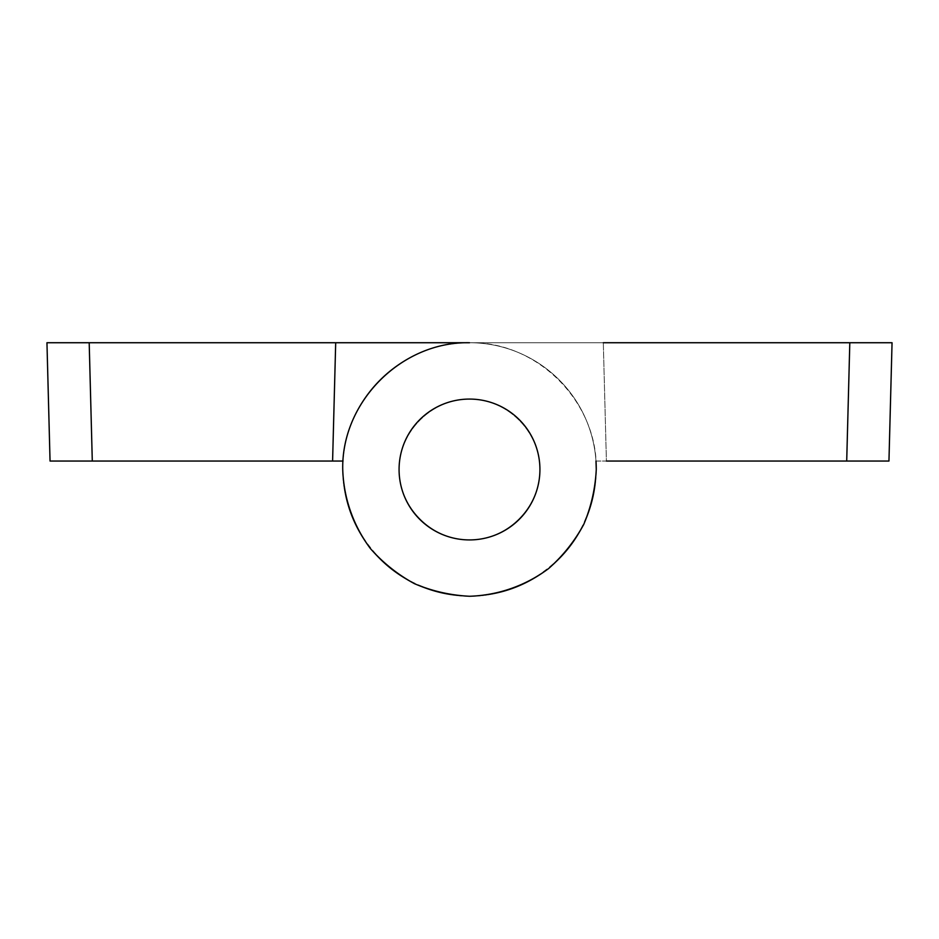 <?xml version="1.0" encoding="UTF-8"?>
<svg xmlns="http://www.w3.org/2000/svg" width="939" height="939" viewBox="0 0 939 939"><rect width="100%" height="100%" fill="white"/><g stroke="black" fill="none" stroke-linecap="round" stroke-linejoin="round"><path stroke-width="0.7" stroke-dasharray="4.7 3.52" d="M50.049 461.049L92.292 461.049L89.193 342.735L469.5 342.735C537.261 341.315 597.685 401.739 596.265 469.5A126.765 126.765 0 0 1 469.5 596.265A126.765 126.765 0 0 1 342.735 469.5A126.765 126.765 0 0 0 469.5 596.265A126.765 126.765 0 0 0 596.265 469.5A126.765 126.765 0 0 1 469.5 596.265A126.765 126.765 0 0 1 342.735 469.5A126.765 126.765 0 0 0 469.5 596.265A126.765 126.765 0 0 0 595.983 461.049L606.406 461.049L603.308 342.735L606.406 461.049L888.951 461.049L892.05 342.735L849.807 342.735L846.708 461.049M596.265 469.5C595.349 498.093 585.725 525.605 568.611 548.54C555.97 562.848 541.263 574.574 524.502 583.706C506.907 591.124 488.573 595.303 469.5 596.265C440.907 595.349 413.395 585.725 390.46 568.611C376.152 555.97 364.426 541.263 355.294 524.502C347.876 506.907 343.697 488.573 342.735 469.5A126.765 126.765 0 0 1 469.5 342.735A126.765 126.765 0 0 1 595.983 461.049A126.765 126.765 0 0 0 469.5 342.735A126.765 126.765 0 0 1 596.265 469.5A126.765 126.765 0 0 0 595.983 461.049L606.406 461.049L603.308 342.735L606.406 461.049M343.017 461.049A126.765 126.765 0 0 0 342.735 469.5A126.765 126.765 0 0 1 469.5 342.735L603.308 342.735L469.5 342.735A126.765 126.765 0 0 0 342.735 469.5L343.017 461.049L332.594 461.049L335.692 342.735L332.594 461.049L343.017 461.049L92.292 461.049M539.925 469.5A70.425 70.425 0 0 0 469.5 399.075A70.425 70.425 0 0 0 399.075 469.5A70.425 70.425 0 0 0 469.5 539.925A70.425 70.425 0 0 0 539.925 469.5A70.425 70.425 0 0 0 469.5 399.075A70.425 70.425 0 0 0 399.075 469.5A70.425 70.425 0 0 0 469.5 539.925A70.425 70.425 0 0 0 539.925 469.5A70.425 70.425 0 0 0 469.5 399.075A70.425 70.425 0 0 0 399.075 469.5C398.793 431.823 431.823 398.793 469.5 399.075C507.177 398.793 540.207 431.823 539.925 469.5A70.425 70.425 0 0 0 469.5 399.075A70.425 70.425 0 0 0 399.075 469.5C398.793 431.823 431.823 398.793 469.5 399.075C507.177 398.793 540.207 431.823 539.925 469.5C540.207 507.177 507.177 540.207 469.5 539.925C431.823 540.207 398.793 507.177 399.075 469.5A70.425 70.425 0 0 0 469.5 539.925A70.425 70.425 0 0 0 539.925 469.5A70.425 70.425 0 0 1 469.5 539.925A70.425 70.425 0 0 1 399.075 469.5A70.425 70.425 0 0 1 469.5 399.075A70.425 70.425 0 0 1 539.925 469.5C540.207 507.177 507.177 540.207 469.5 539.925C431.823 540.207 398.793 507.177 399.075 469.5A70.425 70.425 0 0 0 469.5 539.925A70.425 70.425 0 0 0 539.925 469.5M89.193 342.735L46.95 342.735M335.692 342.735L332.594 461.049M603.308 342.735L849.807 342.735"/><path stroke-width="1.41" d="M596.265 469.5L595.983 461.049A126.765 126.765 0 0 1 596.265 469.5C595.303 488.573 591.124 506.907 583.706 524.502C574.574 541.263 562.848 555.97 548.54 568.611C525.605 585.725 498.093 595.349 469.5 596.265C450.427 595.303 432.093 591.124 414.498 583.706C397.737 574.574 383.03 562.848 370.389 548.54C353.275 525.605 343.651 498.093 342.735 469.5C341.315 401.739 401.739 341.315 469.5 342.735L335.692 342.735L332.594 461.049L50.049 461.049L46.95 342.735L89.193 342.735L92.292 461.049M539.925 469.5A70.425 70.425 0 0 0 469.5 399.075A70.425 70.425 0 0 0 399.075 469.5A70.425 70.425 0 0 0 469.5 539.925A70.425 70.425 0 0 0 539.925 469.5M343.017 461.049L332.594 461.049M335.692 342.735L89.193 342.735M46.95 342.735L50.049 461.049M846.708 461.049L849.807 342.735L892.05 342.735L888.951 461.049L606.406 461.049M849.807 342.735L603.308 342.735"/></g></svg>
